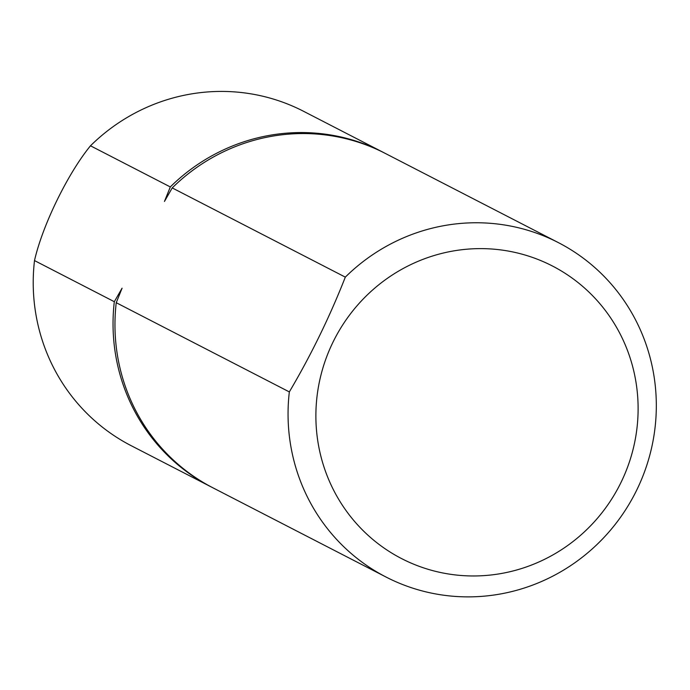 <?xml version="1.0" encoding="UTF-8"?>
<svg xmlns="http://www.w3.org/2000/svg" width="690" height="690" viewBox="0 0 690 690"><rect width="100%" height="100%" fill="white"/><g stroke="black" fill="none" stroke-linecap="round" stroke-linejoin="round"><path stroke-width="1.03" d="M621.052 482.336A164.591 160.175 117.3 0 0 572.89 278.639A164.591 160.175 117.3 0 0 365.985 296.2A164.591 160.175 117.3 0 0 381.104 545.945A164.591 160.175 117.3 0 0 621.052 482.336M345.319 277.13C329.673 316.934 311.009 355.195 289.334 391.911A188.103 183.057 117.3 0 0 386.012 577.021A188.103 183.057 117.3 0 0 634.912 493.678A188.103 183.057 117.3 0 0 558.357 242.613A188.103 183.057 117.3 0 0 345.319 277.13L172.224 187.922A188.103 183.057 -62.7 0 1 385.262 153.404L558.357 242.613M289.334 391.911L116.239 302.703L122.078 288.196L114.316 301.711A188.103 183.057 117.3 0 0 210.993 486.821A188.103 183.057 117.3 0 0 211.959 487.321M386.012 577.021L212.917 487.813A188.103 183.057 -62.7 0 1 116.239 302.703M384.304 152.913A188.103 183.057 117.3 0 0 383.338 152.412A188.103 183.057 117.3 0 0 170.301 186.938L164.453 201.446L172.224 187.922M114.316 301.711L34.5 260.579C42.461 225.475 67.698 173.578 90.485 145.797L170.301 186.938M34.5 260.579A188.103 183.057 117.3 0 0 131.178 445.688L210.993 486.821M383.338 152.412L303.522 111.271A188.103 183.057 117.3 0 0 90.485 145.797"/></g></svg>

